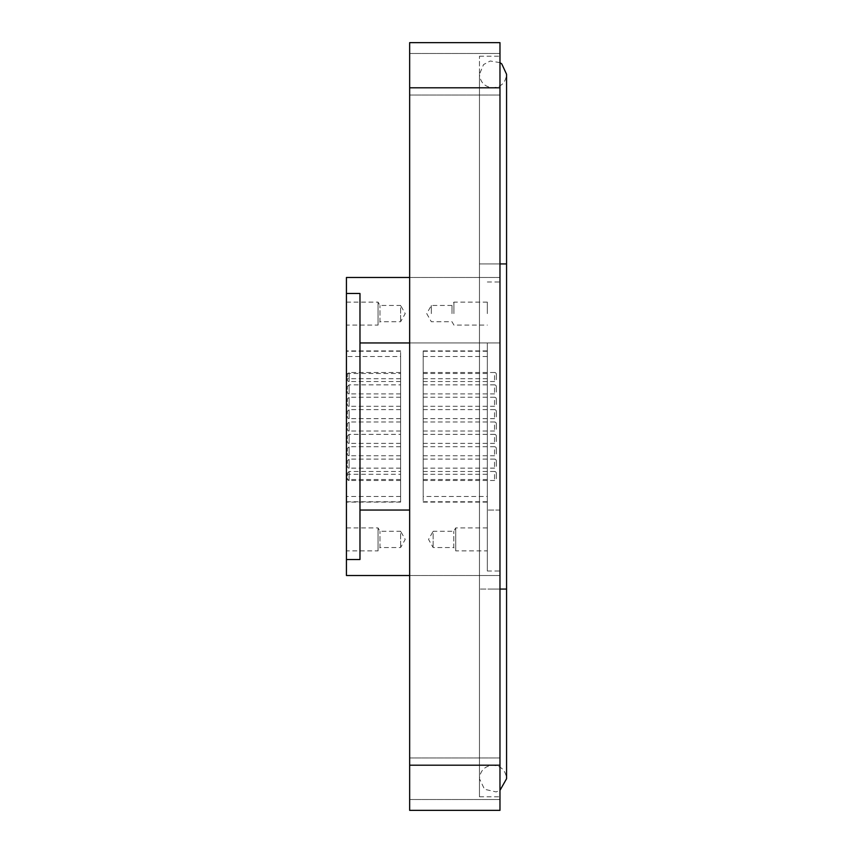 <?xml version="1.0" encoding="UTF-8"?>
<svg xmlns="http://www.w3.org/2000/svg" width="853" height="853" viewBox="0 0 853 853"><rect width="100%" height="100%" fill="white"/><g stroke="black" fill="none" stroke-linecap="round" stroke-linejoin="round"><path stroke-width="0.64" stroke-dasharray="4.26 3.2" d="M409.653 342.959L499.975 342.959L499.975 277.481L499.975 575.519L499.975 277.481L499.975 575.519L499.975 342.959L409.653 342.959L409.653 277.481L409.653 575.519L409.653 342.959L499.975 342.959L359.977 342.959L359.977 559.515L359.977 293.485L359.977 559.515L346.435 559.515L346.435 575.519M499.975 778.736L499.975 799.517L499.975 778.736M409.653 778.736L409.653 799.517L409.653 778.736M499.975 74.264L499.975 53.483L499.975 74.264M409.653 74.264L409.653 53.483L409.653 74.264M479.471 765.194L479.471 589.071L479.471 765.194L499.975 765.194L499.975 589.071L499.975 796.798L499.975 589.071L499.975 765.194L409.653 765.194L409.653 810.35L499.975 810.35L499.975 42.65L409.653 42.65L409.653 87.806L499.975 87.806L499.975 263.929L499.975 56.202L499.975 589.071L499.975 87.806L479.471 87.806L479.471 263.929L479.471 56.202L479.471 796.798L479.471 87.806M409.653 765.194L409.653 87.806M499.975 589.071L499.975 263.929L499.975 589.071L479.471 589.071L506.565 589.071L493.023 589.071L506.565 589.071L506.565 778.736C505.765 770.515 501.244 765.994 493.023 765.194C484.792 765.994 480.271 770.515 479.471 778.736L484.515 789.281L496.137 791.925L499.975 790.368M423.205 389.384L423.205 384.863L423.205 389.384M400.622 389.384L400.622 384.863L400.622 389.384M400.622 393.894L349.122 393.894L349.122 389.384L349.122 393.894A1.802 1.802 0 0 1 347.31 392.092L347.31 386.665L347.31 392.092M423.205 384.863L494.537 384.863L494.537 393.894L494.537 384.863A1.802 1.802 0 0 1 496.339 386.665L496.339 392.092L496.339 386.665M423.205 438.868L423.205 443.389L423.205 438.868M400.622 438.868L400.622 443.389L400.622 438.868M400.622 443.389L349.122 443.389L349.122 438.868L349.122 443.389A1.802 1.802 0 0 1 347.31 441.587L347.31 436.16L347.31 441.587M423.205 434.358L494.537 434.358L494.537 443.389L494.537 434.358A1.802 1.802 0 0 1 496.339 436.16L496.339 441.587L496.339 436.16M423.205 475.995L423.205 471.474L423.205 475.995M400.622 475.995L400.622 471.474L400.622 475.995M400.622 480.506L349.122 480.506L349.122 475.995L349.122 480.506A1.802 1.802 0 0 1 347.31 478.704L347.31 473.287L347.31 478.704M423.205 471.474L494.537 471.474L494.537 480.506L494.537 471.474A1.802 1.802 0 0 1 496.339 473.287L496.339 478.704L496.339 473.287M487.33 527.922L455.715 527.922L453.796 531.27L433.143 531.27L433.143 547.53L433.143 531.27L428.537 539.395L433.143 547.53L453.796 547.53L453.796 531.27L453.796 547.53L455.715 550.867L455.715 527.922L455.715 550.867L487.33 550.867L487.33 527.922L487.33 550.867M346.435 527.922L378.05 527.922L379.969 531.27L400.622 531.27L400.622 547.53L400.622 531.27L405.228 539.395L400.622 547.53L379.969 547.53L379.969 531.27L379.969 547.53L378.05 550.867L378.05 527.922L378.05 550.867L346.435 550.867L346.435 527.922L346.435 550.867M346.435 302.133L378.05 302.133L379.969 305.47L400.622 305.47L400.622 321.73L400.622 305.47L405.228 313.605L400.622 321.73L379.969 321.73L379.969 305.47L379.969 321.73L378.05 325.078L378.05 302.133L378.05 325.078L346.435 325.078L346.435 302.133L346.435 325.078M359.977 342.959L359.977 293.485L346.435 293.485L346.435 277.481M400.622 356.501L400.622 502.097L400.622 350.903L400.622 356.501L346.435 356.501L346.435 350.903L346.435 502.097L346.435 356.501M423.205 496.499L423.205 350.903L423.205 502.097L423.205 496.499L487.33 496.499L487.33 502.097L487.33 350.903L487.33 496.499M453.913 313.605L453.913 302.133L453.913 313.605M451.994 313.605L451.994 305.47L451.994 313.605M487.33 313.605L487.33 302.133L487.33 313.605M431.33 313.605L431.33 305.47L431.33 313.605M487.33 342.959L487.33 571.009L487.33 342.959L499.975 342.959L487.33 342.959M346.435 293.485L346.435 559.515M400.622 463.616L400.622 468.137L400.622 463.616M400.622 414.131L400.622 409.611L400.622 414.131M400.622 377.005L400.622 381.526L400.622 377.005M400.622 401.752L400.622 406.273L400.622 401.752M400.622 426.5L400.622 421.979L400.622 426.5M400.622 451.248L400.622 446.727L400.622 451.248M423.205 463.616L423.205 468.137L423.205 463.616M423.205 414.131L423.205 409.611L423.205 414.131M423.205 377.005L423.205 381.526L423.205 377.005M423.205 401.752L423.205 406.273L423.205 401.752M423.205 426.5L423.205 431.021L423.205 426.5M423.205 451.248L423.205 446.727L423.205 451.248M400.622 455.758L349.122 455.758L349.122 451.248L349.122 455.758A1.802 1.802 0 0 1 347.31 453.956L347.31 448.539L347.31 453.956M423.205 446.727L494.537 446.727L494.537 455.758L494.537 446.727A1.802 1.802 0 0 1 496.339 448.539L496.339 453.956L496.339 448.539M400.622 418.642L349.122 418.642L349.122 414.131L349.122 418.642A1.802 1.802 0 0 1 347.31 416.84L347.31 411.413L347.31 416.84M423.205 409.611L494.537 409.611L494.537 418.642L494.537 409.611A1.802 1.802 0 0 1 496.339 411.413L496.339 416.84L496.339 411.413M400.622 381.526L349.144 381.526L349.144 377.005L349.144 381.526A1.802 1.802 0 0 1 347.342 379.713L347.342 374.296L347.342 379.713M423.205 372.494L494.559 372.494L494.559 381.526L494.559 372.494A1.802 1.802 0 0 1 496.361 374.296L496.361 379.713L496.361 374.296M400.622 431.021L349.122 431.021L349.122 426.5L349.122 431.021A1.802 1.802 0 0 1 347.31 429.208L347.31 423.792L347.31 429.208M423.205 421.979L494.537 421.979L494.537 431.021L494.537 421.979A1.802 1.802 0 0 1 496.339 423.792L496.339 429.208L496.339 423.792M400.622 406.273L349.122 406.273L349.122 401.752L349.122 406.273A1.802 1.802 0 0 1 347.31 404.461L347.31 399.044L347.31 404.461M423.205 397.242L494.537 397.242L494.537 406.273L494.537 397.242A1.802 1.802 0 0 1 496.339 399.044L496.339 404.461L496.339 399.044M400.622 468.137L349.122 468.137L349.122 463.616L349.122 468.137A1.802 1.802 0 0 1 347.31 466.335L347.31 460.908L347.31 466.335M423.205 459.106L494.537 459.106L494.537 468.137L494.537 459.106A1.802 1.802 0 0 1 496.339 460.908L496.339 466.335L496.339 460.908M409.653 510.041L359.977 510.041M499.975 62.632L490.23 61L483.555 64.561L479.471 74.264L479.471 589.071L479.471 263.929L493.023 263.929L479.471 263.929L479.471 74.264C480.271 82.485 484.792 87.006 493.023 87.806C501.244 87.006 505.765 82.485 506.565 74.264L506.565 263.929L479.471 263.929L499.975 263.929M349.122 389.384L349.122 384.863L349.122 389.384M349.122 438.868L349.122 434.358L349.122 438.868M349.122 475.995L349.122 471.474L349.122 475.995M400.622 378.732L346.435 378.732M346.435 373.475L400.622 373.475M400.622 351.244L346.435 351.244M346.435 474.268L400.622 474.268M400.622 496.499L346.435 496.499M346.435 501.756L400.622 501.756M400.622 479.525L346.435 479.525M423.205 474.268L487.33 474.268M487.33 479.525L423.205 479.525M423.205 501.756L487.33 501.756M487.33 378.732L423.205 378.732M423.205 356.501L487.33 356.501M487.33 351.244L423.205 351.244M423.205 373.475L487.33 373.475M499.975 510.041L487.33 510.041L499.975 510.041M349.122 451.248L349.122 446.727L349.122 451.248M349.122 414.131L349.122 409.611L349.122 414.131M349.144 377.005L349.144 372.494L349.144 377.005M349.122 426.5L349.122 421.979L349.122 426.5M349.122 401.752L349.122 397.242L349.122 401.752M349.122 463.616L349.122 459.106L349.122 463.616M499.975 277.481L409.653 277.481L499.975 277.481M499.975 575.519L409.653 575.519L499.975 575.519M409.653 799.517L499.975 799.517L409.653 799.517M409.653 757.965L499.975 757.965L409.653 757.965M409.653 95.035L499.975 95.035L409.653 95.035M409.653 53.483L499.975 53.483L409.653 53.483M479.471 56.202L499.975 56.202M479.471 796.798L499.975 796.798M479.471 589.071L479.471 778.736L479.471 589.071M506.565 263.929L506.565 589.071M423.205 393.894L494.537 393.894L496.339 392.092M347.31 386.665L349.122 384.863L400.622 384.863M423.205 443.389L494.537 443.389L496.339 441.587M347.31 436.16L349.122 434.358L400.622 434.358M423.205 480.506L494.537 480.506L496.339 478.704M347.31 473.287L349.122 471.474L400.622 471.474M400.622 350.903L346.435 350.903M400.622 502.097L346.435 502.097M423.205 502.097L487.33 502.097M423.205 350.903L487.33 350.903M487.33 302.133L453.913 302.133L451.994 305.47L431.33 305.47L426.724 313.605L431.33 321.73L451.994 321.73L453.913 325.078L487.33 325.078M487.33 281.991L499.975 281.991M487.33 571.009L499.975 571.009M423.205 455.758L494.537 455.758L496.339 453.956M400.622 446.727L349.122 446.727L347.31 448.539M423.205 418.642L494.537 418.642L496.339 416.84M400.622 409.611L349.122 409.611L347.31 411.413M423.205 381.526L494.559 381.526L496.361 379.713M400.622 372.494L349.144 372.494L347.342 374.296M423.205 431.021L494.537 431.021L496.339 429.208M400.622 421.979L349.122 421.979L347.31 423.792M423.205 406.273L494.537 406.273L496.339 404.461M400.622 397.242L349.122 397.242L347.31 399.044M423.205 468.137L494.537 468.137L496.339 466.335M400.622 459.106L349.122 459.106L347.31 460.908"/><path stroke-width="1.28" d="M409.653 87.806L409.653 42.65L499.975 42.65L499.975 87.806L409.653 87.806L409.653 765.194L499.975 765.194L499.975 810.35L409.653 810.35L409.653 765.194M499.975 87.806L499.975 765.194M409.653 575.519L346.435 575.519L346.435 559.515L359.977 559.515L359.977 293.485L346.435 293.485L346.435 277.481L409.653 277.481M346.435 559.515L346.435 293.485M499.975 263.929L506.565 263.929L506.565 74.264L501.788 63.932L499.975 62.632M499.975 589.071L506.565 589.071L506.565 263.929M409.653 342.959L359.977 342.959M409.653 510.041L359.977 510.041M506.565 589.071L506.565 778.736L499.975 790.368"/></g></svg>
